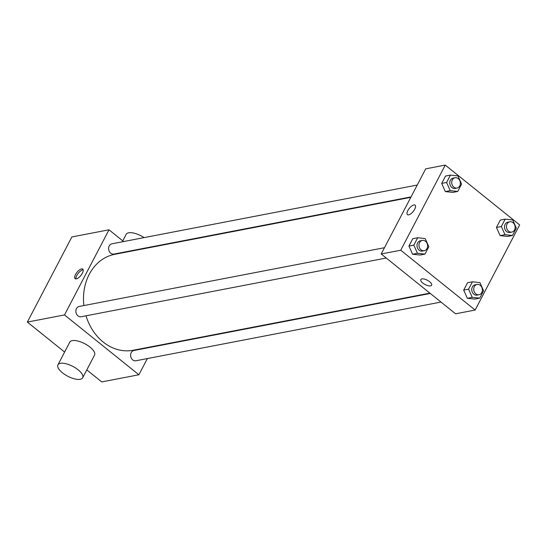 <?xml version="1.0" encoding="UTF-8"?>
<svg xmlns="http://www.w3.org/2000/svg" width="547" height="547" viewBox="0 0 547 547"><rect width="100%" height="100%" fill="white"/><g stroke="black" fill="none" stroke-linecap="round" stroke-linejoin="round"><path stroke-width="0.82" d="M147.355 358.572L138.883 374.763L101.742 381.915L86.795 369.895M64.621 352.063L27.35 322.087L71.855 236.954L109.003 229.802L123.615 241.555M138.883 374.763L64.498 314.935L27.35 322.087M64.498 314.935L109.003 229.802M81.524 268.905A6.106 2.503 128.8 0 1 82.754 269.117A6.106 2.503 128.8 0 1 80.881 275.442A6.106 2.503 128.8 0 1 75.103 278.635A6.106 2.503 128.8 0 1 76.17 273.404A6.106 2.503 128.8 0 1 81.524 268.905M410.818 197.33L114.713 254.321A48.84 40.109 79.1 0 0 83.889 305.554M86.023 315.804A48.84 40.109 79.1 0 0 133.174 350.251L429.894 293.137M153.775 346.285L153.55 346.723M134.309 250.157L134.706 250.471M430.291 293.459L133.953 350.49A5.231 4.301 79.1 0 0 130.719 356.446A5.231 4.301 79.1 0 0 135.929 360.767L440.985 302.06M384.486 247.702L79.199 306.457A5.231 4.301 79.1 0 0 75.971 312.405A5.231 4.301 79.1 0 0 81.182 316.734L386.23 258.02M417.245 185.043L111.957 243.798A5.231 4.301 79.1 0 0 108.723 249.753A5.231 4.301 79.1 0 0 113.933 254.075L411.05 196.893M57.934 364.842L69.804 342.142A13.955 5.538 27.6 0 1 84.737 343.701A13.955 5.538 27.6 0 1 94.542 355.071L82.672 377.772A13.955 5.538 27.6 0 1 62.481 372.815A13.955 5.538 27.6 0 1 57.934 364.842A13.955 5.538 27.6 0 1 72.867 366.401A13.955 5.538 27.6 0 1 82.672 377.772M144.093 237.617A13.955 5.538 -152.4 0 0 126.179 234.307L122.754 240.865M150.849 247.367L150.91 247.237A13.955 5.538 -152.4 0 0 151.047 246.936M75.93 278.881A6.106 2.503 128.8 0 1 77.995 273.609A6.106 2.503 128.8 0 1 82.775 269.91A6.106 2.503 128.8 0 1 83.178 269.869M381.204 253.979L425.71 168.845L445.258 165.085L519.65 224.913L475.145 310.046L400.753 250.218L381.204 253.979L455.596 313.807L475.145 310.046M400.753 250.218L445.258 165.085M407.447 214.663A6.106 2.503 128.8 0 1 408.52 209.439A6.106 2.503 128.8 0 1 413.874 204.94A6.106 2.503 128.8 0 1 415.105 205.152A6.106 2.503 128.8 0 1 413.224 211.477A6.106 2.503 128.8 0 1 407.447 214.663A6.106 2.503 128.8 0 1 408.52 209.439A6.106 2.503 128.8 0 1 413.874 204.94A6.106 2.503 128.8 0 1 415.105 205.152M479.74 298.142L474.851 299.086L467.343 298.286L463.692 290.108L467.548 282.737L463.692 290.108L467.343 298.286L472.232 297.342L468.581 289.172L472.437 281.801L479.938 282.601L483.596 290.772L479.74 298.142L472.232 297.342M457.743 191.45L452.854 192.394L445.347 191.594L441.696 183.416L445.552 176.045L441.696 183.416L445.347 191.594L450.236 190.65L446.584 182.479L450.441 175.108L457.948 175.908L461.6 184.079L457.743 191.45L450.236 190.65M424.985 254.109L420.096 255.052L412.595 254.252L408.937 246.075L412.794 238.704L408.937 246.075L412.595 254.252L417.477 253.309L413.826 245.138L417.682 237.76L425.19 238.56L428.841 246.738L424.985 254.109L417.477 253.309M512.498 235.49L507.609 236.427L500.102 235.627L496.45 227.456L500.307 220.079L496.45 227.456L500.102 235.627L504.99 234.69L501.339 226.513L505.189 219.142L512.696 219.942L516.347 228.113L512.498 235.49L504.99 234.69M431.631 285.219A6.106 2.42 27.6 0 1 422.797 283.045A6.106 2.42 27.6 0 1 420.807 279.558A6.106 2.42 27.6 0 1 427.344 280.242A6.106 2.42 27.6 0 1 431.631 285.219A6.106 2.42 27.6 0 1 422.797 283.045A6.106 2.42 27.6 0 1 420.807 279.558M509.811 221.802L507.855 222.178A5.231 4.301 79.1 0 0 504.621 228.126A5.231 4.301 79.1 0 0 509.831 232.454L511.787 232.078A5.231 4.301 79.1 0 0 515.083 228.113A5.231 4.301 79.1 0 0 513.024 222.684A5.231 4.301 79.1 0 0 509.811 221.802A5.231 4.301 79.1 0 0 506.577 227.75A5.231 4.301 79.1 0 0 511.787 232.078M501.339 226.513L496.45 227.456M505.189 219.142L500.307 220.079M507.609 236.427L500.102 235.627M477.052 284.454L475.097 284.83A5.231 4.301 79.1 0 0 471.87 290.785A5.231 4.301 79.1 0 0 477.073 295.113L479.028 294.737A5.231 4.301 79.1 0 0 482.324 290.772A5.231 4.301 79.1 0 0 480.266 285.336A5.231 4.301 79.1 0 0 477.052 284.454A5.231 4.301 79.1 0 0 473.818 290.409A5.231 4.301 79.1 0 0 479.028 294.737M468.581 289.172L463.692 290.108M472.437 281.801L467.548 282.737M474.851 299.086L467.343 298.286M455.056 177.761L453.101 178.137A5.231 4.301 79.1 0 0 449.873 184.093A5.231 4.301 79.1 0 0 455.077 188.421L457.032 188.038A5.231 4.301 79.1 0 0 460.328 184.079A5.231 4.301 79.1 0 0 458.27 178.643A5.231 4.301 79.1 0 0 455.056 177.761A5.231 4.301 79.1 0 0 451.829 183.717A5.231 4.301 79.1 0 0 457.032 188.038M446.584 182.479L441.696 183.416M450.441 175.108L445.552 176.045M452.854 192.394L445.347 191.594M422.298 240.42L420.342 240.796A5.231 4.301 79.1 0 0 417.115 246.745A5.231 4.301 79.1 0 0 422.325 251.073L424.281 250.697A5.231 4.301 79.1 0 0 427.569 246.738A5.231 4.301 79.1 0 0 425.511 241.302A5.231 4.301 79.1 0 0 422.298 240.42A5.231 4.301 79.1 0 0 419.07 246.369A5.231 4.301 79.1 0 0 424.281 250.697M413.826 245.138L408.937 246.075M417.682 237.76L412.794 238.704M420.096 255.052L412.595 254.252"/></g></svg>
